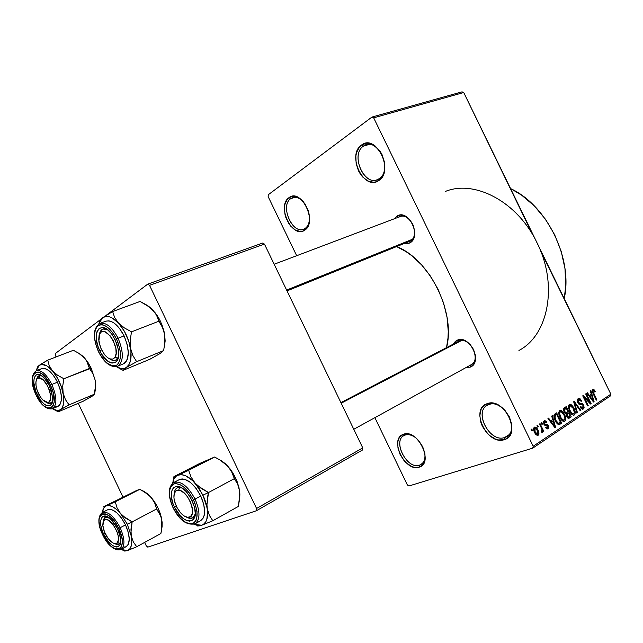 <?xml version="1.0" encoding="UTF-8"?>
<svg xmlns="http://www.w3.org/2000/svg" width="643" height="643" viewBox="0 0 643 643"><rect width="100%" height="100%" fill="white"/><g stroke="black" fill="none" stroke-linecap="round" stroke-linejoin="round"><path stroke-width="0.96" d="M488.728 404.632C472.758 409.591 489.13 443.365 504.675 437.489L504.409 439.627C487.458 445.985 469.615 409.173 487 403.74L488.728 404.632C502.802 398.379 520.275 429.05 506.805 436.484L504.675 437.489C490.175 443.075 473.537 412.509 487.145 405.379L488.728 404.632L487 403.74L492.811 403.225L499.137 405.54L502.175 407.678L504.972 410.363L509.409 416.953L511.724 424.276L511.571 431.164L508.991 436.557L506.909 438.413L504.409 439.627L498.558 439.941L495.431 439.048L489.371 435.359L486.655 432.699L482.363 426.261L480.94 422.724L479.807 415.643L481.068 409.438L482.555 406.963L487 403.74C503.935 396.401 522.606 434.853 504.409 439.627L504.675 437.489L508.613 434.965L504.675 437.489C521.32 433.085 504.249 397.945 488.728 404.632M363.335 146.194C349.454 155.26 365.658 188.704 379.121 178.73L378.727 180.587C364.051 191.421 346.384 154.979 361.495 145.061L363.335 146.194L369.042 144.466L363.335 146.194L366.044 144.844C379.884 139.579 392.077 171.279 379.121 178.73L376.943 179.807C363.223 185.369 350.628 154.352 363.335 146.194L361.495 145.061L366.614 143.18L369.452 143.357L375.126 145.961L380.061 151.169L381.998 154.521L384.426 162.044L384.635 169.664L383.895 173.12L380.881 178.69L376.259 181.784L373.567 182.258L367.925 180.988L362.66 176.994L360.418 174.149L358.537 170.885L356.15 163.563L355.86 156.104L356.535 152.672L359.397 147.038L361.495 145.061C376.107 133.165 394.585 171.207 378.727 180.587L379.121 178.73C393.629 170.122 376.742 135.335 363.335 146.194M290.732 198.655C279.086 206.186 293.891 236.841 305.12 228.434L304.694 230.178C292.444 239.317 276.305 205.897 288.98 197.658L290.732 198.655L294.799 197.321L290.732 198.655L292.661 197.666C296.399 196.629 300.12 198.157 303.817 202.248C299.212 197.313 294.848 196.115 290.732 198.655L288.98 197.658L293.312 196.195L298.223 197.441L300.659 199.041L305.023 203.911L308.126 210.333L309.042 213.814L309.484 217.294L308.905 223.7L306.478 228.562L302.62 231.159L300.329 231.472L295.475 230.106L290.853 226.312L288.852 223.668L285.822 217.406L284.913 214.006L284.463 207.311L284.945 204.265L287.244 199.346L288.98 197.658C301.157 187.66 317.972 222.414 304.694 230.178L305.12 228.434L303.576 229.213C292.01 234.213 279.93 205.519 290.732 198.655M405.01 435.118C391.627 439.201 406.569 470.137 419.533 465.17L419.212 467.139C405.066 472.533 388.782 438.807 403.354 434.322L405.01 435.118C408.345 434.025 411.986 434.957 415.933 437.923C411.986 434.957 408.345 434.025 405.01 435.118L403.354 434.322L408.257 434.009L413.674 436.251L416.31 438.253L418.762 440.744L422.716 446.797L424.902 453.452L424.991 459.665L422.981 464.471L419.212 467.139L414.269 467.3L411.592 466.424L406.344 462.952L403.965 460.484L400.131 454.569L397.969 448.075L397.808 441.958L398.507 439.33L399.689 437.127L403.354 434.322C417.452 428.142 434.419 463.225 419.212 467.139L419.533 465.17C407.316 469.945 392.254 441.468 403.876 435.641L405.01 435.118M396.908 216.169L398.588 217.157L396.908 216.169L400.894 215.035L405.299 216.12L409.43 219.271L412.645 224.013L413.746 226.754L414.711 232.444L413.939 237.661L411.56 241.607L409.88 242.901L403.844 243.641L407.959 243.681L409.88 242.901L410.242 240.98L409.88 242.901C422.17 236.696 408.345 208.211 396.908 216.169L394.247 218.805L396.908 216.169M457.125 340.276L458.885 341.224C469.334 335.807 481.8 359.702 471.134 364.758L470.459 365.079C482.105 361.012 469.792 335.646 458.885 341.224L457.125 340.276L461.361 339.641L465.982 341.152L470.266 344.608L473.545 349.471L475.306 354.984L475.515 357.717L474.574 362.596L473.457 364.557L470.162 367.137L465.862 367.659L470.162 367.137L470.451 365.136L470.162 367.137C483.295 362.588 469.39 333.958 457.125 340.276L453.162 344.19L455.357 341.377L457.125 340.276M422.379 463.41L419.533 465.17L422.379 463.41M410.242 240.98C421.149 235.451 408.892 210.205 398.724 217.238L399.858 216.683C410.258 211.965 420.474 235.901 410.242 240.98L409.39 241.39M445.342 191.453C474.679 179.389 517.687 201.822 537.074 242.909C558.357 285.002 548.262 335.437 518.941 350.443M564.232 298.601C573.178 258.735 547.064 205.334 510.574 188.576L521.65 195.175L534.405 206.017L545.594 219.424L554.676 234.808L561.235 251.469L564.98 268.661L565.76 285.596L564.232 298.601M446.523 347.646C455.911 312.434 429.508 259.177 396.578 246.574L406.143 251.702L411.488 255.512L421.599 264.892L430.585 276.289L438.028 289.221L443.606 303.118L447.054 317.361L448.259 331.314L448.002 337.993L446.523 347.646M532.75 234.856L463.724 92.52L373.671 117.83L533.176 446.258L610.85 394.191L463.724 92.52L373.671 117.83L371.935 117.074L462.036 91.845L463.724 92.52L462.036 91.845L371.935 117.074L268.284 194.741L371.935 117.074L373.671 117.83L533.176 446.258L532.725 448.155L610.352 395.984L610.85 394.191L540.755 251.276M537.725 427.161L536.985 425.65L537.604 425.248L538.336 426.759L537.725 427.161L538.336 426.759L537.604 425.248L536.985 425.65L537.725 427.161M541.382 428.029L539.445 424.05L540.056 423.649L543.793 431.324L543.182 431.734L542.588 430.505L542.652 432.217L541.736 432.321L541.374 431.107L542.121 430.127L541.382 428.029L542.033 429.677L541.888 430.955L541.374 431.107L541.736 432.321L542.515 432.353L542.588 430.505L543.182 431.734L543.793 431.324L540.056 423.649L539.445 424.05L541.382 428.029M541.928 424.42L541.197 422.909L541.808 422.515L542.539 424.018L541.928 424.42L542.539 424.018L541.808 422.515L541.197 422.909L541.928 424.42M543.898 424.227L543.648 421.342L544.653 420.594L545.931 421.101L546.831 422.29L546.293 422.821L544.846 421.816L544.308 423.383L544.959 424.251L547.804 424.806L548.672 426.526L548.294 428.487L546.743 428.768L545.569 427.434L546.116 426.904L546.767 427.651L547.619 427.515L547.595 425.851L545.127 425.666L543.898 424.227L547.812 426.172L547.482 427.619L546.116 426.904L545.569 427.434L548.037 428.696L548.342 425.618L544.412 423.641L544.653 421.912L546.293 422.821L546.831 422.29L544.163 420.795L543.898 424.227M552.691 419.525L551.686 416.077L552.313 415.667L555.576 427.29L554.949 427.708L547.949 418.513L548.575 418.103L550.617 420.884L552.691 419.525L550.617 420.884L548.575 418.103L547.949 418.513L554.949 427.708L555.576 427.29L552.313 415.667L551.686 416.077L552.691 419.525M559.683 410.684L561.524 410.756L563.429 412.621L565.76 418.681L565.494 420.498L564.546 421.446L562.979 421.229L561.452 419.847L558.912 414.413L558.831 412.115L559.683 410.684L558.775 413.369L559.997 417.468C561.178 420.16 562.697 421.486 564.562 421.438L564.843 421.294C566.129 419.509 565.993 417.203 564.45 414.365L562.159 411.207L558.799 412.324L562.159 411.207L559.683 410.684M569.232 404.471L571.04 404.551L572.913 406.392L575.228 412.396L574.971 414.188L574.046 415.113L572.503 414.896L571 413.521L568.484 408.144L568.396 405.878L569.232 404.471L568.34 407.107L569.561 411.166C570.735 413.835 572.238 415.145 574.07 415.105L574.336 414.968C575.589 413.216 575.453 410.933 573.926 408.128L571.659 405.002L568.364 406.103L571.659 405.002L569.232 404.471M592.597 389.248L593.915 389.497L595.289 391.587L594.807 392.069L593.481 390.373L592.854 391.217L596.833 399.801L596.286 400.171L592.115 391.081L592.597 389.248L592.983 393.395L596.286 400.171L596.833 399.801L592.918 391.571L593.224 390.389L594.807 392.069L595.289 391.587L593.794 389.393L592.107 389.979L593.794 389.393L592.597 389.248M591.279 394.215L590.298 390.92L590.877 390.542L594.076 401.642L593.505 402.02L586.866 393.162L587.445 392.785L589.374 395.461L591.279 394.215L589.374 395.461L587.445 392.785L586.866 393.162L593.505 402.02L594.076 401.642L590.877 390.542L590.298 390.92L591.279 394.215M589.591 401.971L585.677 393.934L586.231 393.572L591.118 403.611L590.531 404.005L584.262 397.478L588.2 405.556L587.646 405.926L582.735 395.847L583.33 395.461L589.591 401.971L583.33 395.461L582.735 395.847L587.646 405.926L588.2 405.556L584.262 397.478L590.531 404.005L591.118 403.611L586.231 393.572L585.677 393.934L589.591 401.971L588.827 402.229L589.591 401.971M577.84 402.743L577.559 399.287L578.587 398.451L580.05 398.756L581.69 400.854L581.192 401.353L580.018 399.914L578.989 399.729L578.17 400.517L578.306 402.172L579.52 403.41L582.261 403.555L583.571 405.146L584.117 407.405L583.635 408.715L582.542 409.229L580.468 407.63L580.661 406.569L581.802 407.895L582.928 407.646L583.305 406.697L582.855 405.211L582.003 404.439L579.295 404.431L577.84 402.743L579.865 404.592L582.317 404.568L582.992 405.484L582.735 407.807L580.661 406.569L580.163 407.075L583.04 409.133L583.571 405.146L578.395 402.349L578.901 399.761L581.192 401.353L581.69 400.854L578.161 398.652C577.117 399.504 577.012 400.862 577.84 402.743M576.859 413.111L573.685 401.746L574.239 401.385L580.87 410.443L580.283 410.829L574.577 402.735L577.454 412.718L576.859 413.111L577.454 412.718L574.577 402.735L580.283 410.829L580.87 410.443L574.239 401.385L573.685 401.746L576.859 413.111M564.152 411.938L563.67 408.602L566.25 406.593L571.241 416.849L568.75 418.336L567.198 417.468L566.17 413.947L564.152 411.938L566.17 413.947L566.596 416.519L569.063 418.255L571.241 416.849L566.25 406.593L564.45 407.758C563.324 408.602 563.228 410.001 564.152 411.938M555.214 420.707L553.904 415.507L554.628 414.18L556.637 412.846L561.685 423.223L558.871 424.75L556.476 422.885L555.214 420.707L559.008 424.75L561.685 423.223L556.637 412.846L554.901 413.979C553.519 415.603 553.623 417.854 555.214 420.707M534.574 432.426L533.569 428.809L534.108 427.37L535.048 427.016L536.375 427.691L537.636 429.42L538.938 433.631L538.408 435.046L537.218 435.367L534.574 432.426C535.434 434.419 536.559 435.383 537.966 435.335L538.207 435.207C539.212 433.888 539.139 432.184 537.982 430.079C537.122 428.045 535.981 427.048 534.542 427.089L534.317 427.209C533.296 428.543 533.385 430.28 534.574 432.426M531.882 430.979L531.142 429.46L531.769 429.05L532.508 430.577L531.882 430.979L532.508 430.577L531.769 429.05L531.142 429.46L531.882 430.979M268.155 196.645L296.68 255.721L268.155 196.645L268.284 194.741L268.155 196.645M374.877 417.685L407.357 484.935L408.924 485.995L532.725 448.155L533.176 446.258L610.85 394.191L610.352 395.984L532.725 448.155L408.924 485.995L407.357 484.935L374.877 417.685M55.475 355.579L56.126 356.929L55.378 353.473L100.324 319.732L55.378 353.473L55.475 355.579M78.261 403.322L122.95 496.975L78.261 403.322M144.635 542.419L146.242 545.778L147.794 547.137L256.404 510.743L362.451 450.036L362.748 447.89L264.45 244.099L149.538 285.347L256.573 508.476L362.748 447.89L264.45 244.099L262.625 243.062L264.45 244.099L149.538 285.347L147.721 284.15L262.625 243.062L147.721 284.15L106.304 315.239L147.721 284.15L149.538 285.347L256.573 508.476L256.404 510.743L256.573 508.476L362.748 447.89L362.451 450.036L256.404 510.743L147.794 547.137L146.242 545.778L144.635 542.419M309.524 218.805C309.243 223.33 307.78 226.545 305.12 228.434C307.78 226.545 309.243 223.33 309.524 218.805M424.758 452.696C425.57 458.29 424.34 462.213 421.061 464.463L419.533 465.17C423.89 463.41 425.634 459.255 424.758 452.696M594.671 391.796L595.289 391.587L594.671 391.796M592.066 390.799L593.224 390.389M592.307 391.78L592.918 391.571L592.307 391.78M592.878 393.162L593.497 392.953L592.878 393.162M596.214 400.01L596.833 399.801L596.214 400.01M593.385 401.867L594.076 401.642L593.385 401.867M588.747 395.678L589.374 395.461L588.747 395.678M591.664 395.501L593.24 400.814L592.725 400.991L593.24 400.814L591.93 398.965L591.359 399.158L591.93 398.965L590.137 396.514L589.527 396.715L591.664 395.501L589.237 396.329L591.664 395.501L590.137 396.514L593.24 400.814L591.664 395.501M590.387 403.852L591.118 403.611L590.387 403.852M583.635 397.695L584.262 397.478L583.635 397.695M587.565 405.765L588.2 405.556L587.565 405.765M581.031 401.071L581.69 400.854L581.031 401.071M577.277 400.348L578.692 399.866L577.277 400.348M577.76 402.566L578.395 402.349L577.76 402.566M578.716 404.021L580.733 403.346L578.716 404.021M582.928 405.355L583.571 405.146L582.928 405.355M582.566 409.229L583.33 408.972L582.566 409.229M580.171 410.668L580.87 410.443L580.171 410.668M574.014 402.92L574.577 402.735L574.014 402.92M574.504 404.696L575.107 404.495L574.504 404.696M576.803 412.927L577.454 412.718L576.803 412.927M573.275 408.345L573.926 408.128L573.275 408.345M573.604 415.201L574.336 414.968L573.604 415.201M573.347 408.49C574.569 410.644 574.705 412.412 573.749 413.77L570.767 413.224L571.523 412.975L570.156 410.821L569.497 411.038L570.156 410.821C568.991 408.699 568.878 406.987 569.819 405.661L568.356 406.151L570.011 405.564L573.347 408.49L571.024 405.653L569.923 405.604L569.232 406.585L569.835 410.13L572.069 413.497L573.5 413.891L574.352 412.83L573.347 408.49M567.737 417.99L571.241 416.849L567.737 417.99M568.541 418.344L569.449 418.046L568.541 418.344M568.589 412.967L570.084 416.037L568.516 417.01L567.094 415.965L566.443 416.174L567.094 415.965L566.941 414.188L566.105 414.462L568.589 412.967L565.84 413.875L568.589 412.967L566.772 414.783L568.211 417.074L570.084 416.037L568.589 412.967M566.25 408.168L568.002 411.769L566.451 412.742L564.731 411.552L564.072 411.769L564.731 411.552L564.482 409.495L563.517 409.816L565.02 408.972L563.501 409.478L566.25 408.168L563.533 409.077L566.25 408.168L564.353 409.945L564.932 411.93L566.065 412.822L568.002 411.769L566.25 408.168M563.79 414.59L564.45 414.365L563.79 414.59M564.08 421.543L564.843 421.294L564.08 421.543M563.863 414.735C565.093 416.913 565.221 418.697 564.249 420.088L561.218 419.541L561.99 419.292L560.6 417.114L559.932 417.331L560.6 417.114C559.426 414.976 559.314 413.232 560.278 411.89L560.479 411.785C561.869 411.761 562.995 412.742 563.863 414.735L561.243 411.777L560.077 412.059L559.587 413.497L561.235 418.263L563.71 420.265L564.634 419.702L564.948 418.432L563.863 414.735M557.963 424.412L561.685 423.223L557.963 424.412M558.735 424.734L560.029 424.316L558.735 424.734M556.637 414.446L560.503 422.395L557.28 423.841L558.518 423.448L555.817 420.329L555.142 420.554L555.817 420.329L554.821 417.637L554.129 417.862L554.821 417.637L555.576 415.145L553.88 415.7L556.637 414.446L553.936 415.338L556.637 414.446L554.796 416.061L555.817 420.329L558.108 423.319L560.503 422.395L556.637 414.446M554.813 427.531L555.576 427.29L554.813 427.531M549.926 421.109L550.617 420.884L549.926 421.109M553.076 420.876L554.684 426.446L554.121 426.622L554.684 426.446L553.31 424.517L552.675 424.718L553.31 424.517L551.413 421.969L550.746 422.186L553.076 420.876L550.408 421.744L553.076 420.876L551.413 421.969L554.684 426.446L553.076 420.876M546.108 422.523L546.831 422.29L546.108 422.523M543.415 422.322L544.653 421.912L543.415 422.322M543.729 423.858L544.412 423.641L543.729 423.858M544.042 424.509L544.902 424.227L544.042 424.509M544.187 424.75L545.706 424.259L544.187 424.75M547.603 425.859L548.342 425.618L547.603 425.859M547.346 428.921L548.037 428.696L547.346 428.921M541.84 424.243L542.539 424.018L541.84 424.243M543.094 431.549L543.793 431.324L543.094 431.549M542.081 430.665L542.588 430.505L542.081 430.665M537.636 426.992L538.336 426.759L537.636 426.992M537.275 430.304L537.982 430.079L537.275 430.304M537.572 435.407L538.207 435.207L537.572 435.407M537.363 430.488L537.548 434.17L535.161 431.935L534.454 432.168L535.161 431.935L534.839 428.326L533.577 428.728L534.976 428.254L537.363 430.488L536.873 429.572L535.169 428.206L534.421 429.484L535.394 432.401L536.977 434.154L537.757 434.041L538.103 433.181L537.363 430.488M531.801 430.802L532.508 430.577L531.801 430.802M197.956 485.947L195.094 483.142L202.979 495.166L208.469 492.538L201.195 488.415L195.094 483.142L190.971 476.937L188.648 470.306L214.641 457.012L221.706 460.983L227.694 466.062L231.866 472.091L234.357 478.641L208.469 492.538L197.956 485.947M186.374 517.052C190.899 519.48 193.856 518.491 195.247 514.087L192.699 517.848C190.955 518.748 188.849 518.483 186.374 517.052L189.886 518.338C192.611 518.58 194.395 517.165 195.247 514.087L192.699 517.848L189.886 518.338L186.374 517.052M174.47 507.102L176.303 506.226L174.47 507.102L173.055 503.734L171.408 497.127L171.528 491.493L173.409 487.675L176.801 486.277L181.189 487.547L185.923 491.332L190.248 497.063L194.339 506.523C199.901 525.508 182.612 525.427 174.47 507.102C165.862 490.304 175.836 478.424 187.274 492.86L192.048 500.383L194.54 507.287L195.271 513.628L194.933 516.273L192.924 519.994L189.46 521.224L185.063 519.793L180.418 515.975L174.47 507.102M200.616 520.709L203.212 518.025L204.201 515.413L204.635 512.19L203.775 504.45L200.745 496.026L195.062 499.072L200.745 496.026C193.639 483.094 186.526 477.612 179.405 479.582L173.731 482.507C180.82 480.562 187.933 486.084 195.062 499.072L193.455 499.844C198.558 512.254 198.285 520.171 192.619 523.611C185.851 524.471 179.357 519.142 173.136 507.608L177.468 514.802L180 517.848L185.361 522.269L190.432 523.924L192.619 523.611L194.451 522.526L195.858 520.709L196.782 518.234L197.031 511.667L195.126 503.847L193.455 499.844L188.978 492.458L183.625 486.855L180.884 485.007L175.812 483.544L173.666 483.978L170.58 487.072L169.736 489.596L169.607 496.107L171.504 503.726L173.136 507.608C168.12 495.624 168.297 487.748 173.666 483.978C180.353 482.692 186.944 487.981 193.455 499.844L195.062 499.072C187.981 486.156 180.9 480.618 173.811 482.467M220.758 460.251L225.42 463.772L229.873 468.643L233.803 474.534L236.913 481.02L238.987 487.635L239.863 494.555L238.336 506.443L212.801 520.758L209.353 515.34L207.271 508.581L206.95 504.787L208.469 492.538L234.357 478.641L237.653 484.155L238.826 487.33L239.871 493.912L239.726 498.148M208.718 459.56L199.651 463.482L173.931 476.616L199.651 463.482L214.641 457.012L177.814 475.233L181.535 474.671L185.851 475.86L192.812 480.771L199.362 488.752L204.458 498.542L206.628 505.31L207.617 511.699L206.789 519.608L205.921 521.61L203.381 524.463L200.021 525.797L197.546 525.974L201.757 525.259L212.801 520.758L238.336 506.443L239.694 498.446L239.582 490.85L237.098 481.503L231.737 471.206L227.694 466.062L231.384 471.174L234.357 478.641L237.653 484.155L239.582 490.85L239.726 498.14M173.931 476.616L173.128 480.61L173.931 476.616M177.814 475.233L174.293 476.576L177.814 475.233C182.781 473.473 188.536 476.109 195.094 483.142L190.971 476.937L188.648 470.306L176.262 476.15L173.891 479.188L172.678 483.182C173.369 479.123 175.089 476.471 177.814 475.233M219.279 459.456L227.694 466.062L221.706 460.983L214.641 457.012L212.11 458.097M201.757 525.259L197.956 525.572L193.913 524.302L201.757 525.259L212.801 520.758L209.353 515.34L207.271 508.581C208.445 517.695 206.604 523.257 201.757 525.259M194.877 523.9C200.262 519.833 200.327 511.563 195.062 499.072C200.27 511.37 200.27 519.616 195.062 523.796L200.664 520.685C205.897 516.49 205.921 508.275 200.745 496.026L196.027 488.254L190.36 482.363L184.662 479.268L182.082 478.922L179.373 479.598M174.253 493.575C174.494 490.697 175.475 488.784 177.187 487.836L181.672 487.828C177.323 486.502 174.856 488.415 174.253 493.575C174.494 490.697 175.475 488.784 177.187 487.836L179.702 487.37L178.666 490.191C189.058 490.392 198.502 519.287 187.595 517.318L184.115 515.935L180.514 512.728L177.315 508.187L175.009 502.987L173.923 497.891L174.229 493.679L175.885 490.963L177.163 490.32L180.353 490.585L184.002 492.876L187.531 496.854L190.4 501.918L192.153 507.263L192.514 512.053L192.153 514.006L190.424 516.65L187.595 517.318C185.385 517.012 183.078 515.549 180.691 512.929L176.785 507.19L174.357 500.656C173.112 493.864 174.55 490.376 178.666 490.191L179.702 487.37L181.672 487.828L179.702 487.37C176.487 487.281 174.671 489.347 174.253 493.575M207.625 496.677L208.469 492.538L202.979 495.166L207.271 508.581L206.95 504.787L207.625 496.677M461.24 340.645L341.192 403.209L461.24 340.645M100.429 331.306L99.753 333.645C104.729 323.292 121.061 348.297 115.049 357.195L117.902 358.183L118.521 356.873L115.644 360.217C113.827 360.9 111.753 360.41 109.431 358.746C113.112 361.278 115.933 361.085 117.902 358.183L115.049 357.195L116.134 353.481L115.877 348.506L113.112 340.372L110.09 335.742L104.97 331.756L101.94 331.659L100.71 332.407L99.086 335.333L98.717 339.753L100.581 347.702L104.721 354.864L108.08 358.006L109.768 358.882L112.814 359.083L115.049 357.195C112.34 360.643 108.707 359.638 104.166 354.164L101.12 348.956L99.191 343.113L98.861 341.2L99.753 333.645L100.429 331.306L102.888 329.039L107.341 329.529C104.27 328.123 101.972 328.718 100.429 331.306L99.424 334.32L100.429 331.306M286.625 290.065L412.115 239.405L286.625 290.065M119.968 543.295L117.428 542.555C115.861 544.251 113.61 543.833 110.676 541.302C106.384 537.009 103.772 531.833 102.832 525.781L104.327 518.194L103.274 521.369L104.327 518.194L105.428 517.237L108.064 517.06L104.327 518.194L103.121 521.762L102.784 525.202L104.447 531.93L108.153 538.512L112.678 542.788L114.108 543.415L116.528 543.295L117.428 542.555L118.4 539.831L118.175 535.812L116.785 531.126L113.007 524.439L108.418 520.179L105.693 519.456L103.724 520.565C108.225 513.411 122.821 536.744 117.428 542.555L119.968 543.295L119.011 544.107L114.454 543.504C116.849 544.854 118.69 544.782 119.968 543.295L120.675 542.009L119.968 543.295M49.688 403.547L42.647 399.825C38.62 395.204 36.354 389.859 35.847 383.799C35.815 380.142 36.844 378.18 38.942 377.899L39.979 375.48C38.21 375.665 37.085 377.007 36.611 379.531L39.07 375.681L41.715 375.753L39.979 375.48L38.942 377.899L43.033 379.764L47.212 385.205L49.318 389.923L50.484 394.689L50.532 398.748L49.463 401.481L48.555 402.213L46.183 402.277L43.37 400.525L40.549 397.221L37.198 390.494L36.032 385.808L35.944 381.765L36.964 378.984L38.942 377.899C46.545 376.774 55.555 402.912 47.453 402.478L49.688 403.547L46.272 402.309L49.688 403.547L52.605 401.449L50.789 403.322L49.688 403.547M163.796 330.856L164.664 334.609L163.716 330.18L160.396 321.178L158.869 321.219L162.486 327.4L164.664 334.609L164.929 342.494L163.619 350.58L136.654 361.688L132.868 355.571L130.529 348.273L130.191 340.179L131.51 331.844L124.332 327.882L118.433 322.995L114.599 317.409L112.646 311.542L102.494 317.795L99.721 320.688L102.494 317.795L105.822 316.452L109.768 316.895L111.898 317.795L118.433 322.995L124.388 331.29L128.801 341.361L130.979 351.6L130.577 360.369L128.922 364.718L126.285 367.523L136.654 361.688L163.619 350.58L159.978 353.602L149.755 359.316L123.102 370.352L149.755 359.316L159.978 353.602L163.619 350.58L164.929 342.494L164.664 334.609L165.155 340.975L164.351 346.987L164.664 334.609L163.989 331.249L161.835 324.474L158.934 318.365L152.849 309.974L156.739 315.416L158.869 321.219L131.51 331.844L158.869 321.219L162.486 327.4L163.796 330.856M107.341 329.529C103.137 327.761 100.501 329.361 99.424 334.32C99.93 331.531 101.088 329.771 102.888 329.039L107.341 329.529M99.713 350.74C90.438 332.648 101.289 318.229 112.404 334.971L116.704 343.362L118.489 350.403L118.746 353.682L117.942 359.132L115.531 362.435L111.914 363.126L107.646 361.133L101.425 353.923L98.291 347.357L96.514 340.485L96.37 334.32L96.932 331.796L99.231 328.356L102.8 327.48L107.108 329.361L111.488 333.717L115.25 339.89L118.352 349.535C121.688 366.888 107.1 367.338 99.713 350.74L101.538 349.848L99.713 350.74M117.653 366.205C123.689 361.631 123.842 352.308 118.095 338.234L116.496 339.022C121.648 351.52 121.752 360.209 116.801 365.087C110.741 367.386 104.656 362.885 98.54 351.56L100.517 355.233L105.179 361.342L107.686 363.552L112.621 365.867L114.848 365.867L116.801 365.087L118.408 363.536L120.313 358.392L120.241 351.191L118.183 343.049L116.496 339.022L114.446 335.244L109.64 329.031L104.512 325.366L102.084 324.683L99.874 324.795L97.969 325.704L96.426 327.359L94.674 332.608L94.843 339.729L95.646 343.667L98.54 351.56C93.484 339.512 93.291 330.888 97.969 325.704C103.925 322.955 110.106 327.4 116.496 339.022L118.095 338.234C123.898 352.525 123.681 361.88 117.444 366.293C110.604 367.756 104.279 362.885 98.467 351.689M117.444 366.293L123.352 363.874C129.621 359.453 129.87 350.13 124.091 335.895L118.095 338.234L124.091 335.895L119.494 328.372L114.124 323.083L111.424 321.548L108.844 320.841L105.846 321.178M119.502 368.511L123.102 370.352L126.285 367.523L124.662 368.286L120.94 368.487L116.295 366.647C120.145 368.929 123.472 369.219 126.285 367.523L136.654 361.688L132.868 355.571L130.529 348.273L130.191 340.179L131.51 331.844L124.332 327.882L118.433 322.995C124.565 329.955 128.6 338.379 130.529 348.273C131.984 357.958 130.569 364.38 126.285 367.523L123.102 370.352L117.211 367.161M99.786 321.235L99.496 321.878L99.786 321.235M157.929 318.124L155.043 312.627L148.356 306.148L150.695 307.917L152.849 309.974L147.046 305.256L140.07 301.446L112.646 311.542L140.07 301.446L150.132 307.483L156.916 315.078L160.396 321.178L158.869 321.219L157.929 318.124L158.934 318.365M98.813 323.927L100.003 320.809L102.494 317.795C106.891 314.901 112.203 316.637 118.433 322.995L114.599 317.409L112.646 311.542L102.494 317.795L98.813 323.927M124.3 363.375L126.012 361.744L127.282 359.357L128.311 352.718L127.193 344.471L124.091 335.895C118.175 324.787 112.115 319.876 105.894 321.162L99.898 323.397C106.095 322.127 112.155 327.07 118.095 338.234C111.986 326.813 105.814 321.91 99.585 323.525L99.898 323.397C93.034 328.147 92.552 337.567 98.443 351.641M118.521 356.873L115.644 360.217C113.827 360.9 111.753 360.41 109.431 358.746C113.69 361.599 116.721 360.972 118.521 356.873M122.917 515.967L120.458 513.435L127.29 524.214L132.145 521.891L125.739 518.194L120.458 513.435L117.034 507.809L115.274 501.773L139.796 489.339L146.041 492.908L151.234 497.505L154.714 502.987L156.611 508.967L132.145 521.891L122.917 515.967M114.454 543.504C117.476 545.16 119.55 544.661 120.675 542.009L119.011 544.107L114.454 543.504M103.66 534.172L105.122 533.473L103.66 534.172L102.382 531.174L100.798 525.315L100.686 520.372L102.068 517.093L103.274 516.241L106.481 516.321L112.332 520.717L116.045 525.87L117.621 528.835L120.587 538.424C122.604 551.774 109.985 548.294 103.66 534.172C97.053 521.063 101.915 510.349 110.869 519.206L117.621 528.835L118.923 531.906L120.514 537.87L120.739 540.538L120.008 544.701L117.846 546.831L116.335 547.024L112.726 545.642L108.82 542.145L103.66 534.172M102.333 512.487C108 511.097 113.948 516.176 120.169 527.718L125.514 524.897C119.317 513.395 113.369 508.356 107.67 509.762L102.333 512.487C97.656 516.329 97.72 523.691 102.51 534.582L102.599 534.574C91.467 512.471 108 505.213 118.738 528.409L120.169 527.718C113.988 516.233 108.056 511.145 102.39 512.463M143.461 491.075L147.343 493.639L151.234 497.505L154.875 502.408L157.985 508.002L160.356 513.894L161.819 519.648L161.61 529.928L160.887 533.505L136.734 546.751L133.358 542.025L131.268 536.093L130.899 532.75L132.145 521.891L156.611 508.967L161.031 516.546L162.165 522.349L162.092 527.164M124.589 550.906L127.459 550.569L136.734 546.751L160.887 533.505L162.052 526.384L161.819 519.648L161.795 528.707M135.544 491.164L103.563 506.797L136.814 490.392L139.796 489.339L115.274 501.773L103.563 506.797M149.289 495.488L153.195 500.158L154.714 502.987L156.611 508.967L159.858 513.765L161.819 519.648C160.22 511.506 156.699 504.128 151.234 497.505L148.806 495.054L143.019 491.019L139.796 489.339L138.261 489.99M103.66 506.853L106.167 505.928C110.13 504.554 114.896 507.062 120.458 513.435L117.034 507.809L115.274 501.773L106.167 505.928C104.045 506.893 102.759 509.079 102.317 512.495L103.925 507.801L106.167 505.928L109.165 505.559L112.71 506.756L116.56 509.441L120.458 513.435L127.29 524.214L131.268 536.093L131.807 541.39L131.309 545.754L129.822 548.881L127.459 550.569L124.396 550.738L120.997 549.46C125.16 546.011 124.879 538.77 120.169 527.718L118.738 528.409L114.84 521.803L110.307 516.715L105.846 513.942L102.141 513.87L100.75 514.85L99.167 518.652L99.014 521.32L100.019 527.67L104.375 537.918L110.805 546.076L115.234 548.953L117.227 549.427L120.426 548.31L121.487 546.759L122.339 541.953L122.082 538.866L118.738 528.409C130.023 551.405 112.718 557.079 102.599 534.574M126.261 546.598L128.359 544.259L129.283 539.18L128.287 532.372L125.514 524.897L121.406 517.945L116.608 512.6L111.874 509.698L109.768 509.304L107.646 509.778M123.818 547.08L125.682 546.847M124.75 551.107L127.459 550.569L120.997 549.46L126.293 546.582C130.465 543.126 130.207 535.9 125.514 524.897L120.169 527.718C124.927 538.906 125.168 546.172 120.892 549.516M103.274 521.369L105.428 517.237L108.064 517.06C105.299 516.466 103.7 517.904 103.274 521.369M131.268 536.093C132.571 544.115 131.301 548.945 127.459 550.569L136.734 546.751L133.358 542.025L131.268 536.093L130.963 529.213L132.145 521.891L127.29 524.214L131.268 536.093M149.425 495.544L142.007 490.456M94.65 392.905L95.646 383.847L95.132 380.053L91.177 368.158L63.85 378.743L89.473 368.423L87.85 363.046L84.611 358.03L88.115 362.676L91.177 368.158L84.94 358.416L78.47 353.023L82.762 356.134L84.611 358.03L79.555 353.722L73.382 350.274L47.735 360.16L73.382 350.274L79.555 353.722L84.611 358.03L86.459 360.466L89.473 368.423L92.97 373.76L95.132 380.053L91.177 368.158L89.473 368.423L92.97 373.76L95.132 380.053L95.485 387.022L94.36 394.207L69.066 404.897L65.433 399.624L63.135 393.259L62.717 386.138L63.85 378.743L57.508 375.182L52.388 370.73L49.198 365.594L47.735 360.16L40.75 364.268L37.447 367L39.159 365.377L41.851 364.388L46.867 365.875L52.388 370.73L57.54 378.221L61.487 387.182L63.617 396.168L63.593 403.764L62.387 407.469L60.329 409.776L69.066 404.897L94.36 394.207L91.925 396.393L83.277 401.192L58.28 411.801L83.277 401.192L93.918 394.963L95.485 387.022L95.132 380.053L95.686 388.139L94.843 392.399M41.715 375.753C38.99 374.925 37.294 376.179 36.611 379.531L39.07 375.681L41.715 375.753M37.101 394.481C30.012 380.463 35.293 367.796 44.359 378.1L49.455 385.848L51.778 392.069L52.726 400.533L51.536 404.326L49.093 405.942L45.782 405.162L43.957 403.908L40.3 399.914L35.815 391.466L33.79 382.577L34.183 377.875L35.96 375.014L37.286 374.427L40.589 375.078L44.319 378.06L47.904 382.931L49.455 385.848L52.774 397.969C53.699 410.121 42.936 407.453 37.101 394.481L38.556 393.765L37.101 394.481M52.549 408.675C57.227 404.913 56.994 396.844 51.858 384.466L50.435 385.157C61.632 407.967 46.288 417.637 36.161 395.132L41.94 403.973L44.07 406.014L48.185 408.273L51.585 407.791L52.839 406.529L54.221 402.148L53.128 392.359L50.435 385.157L44.496 376.147L42.317 374.113L38.17 371.984L34.835 372.643L32.793 375.962L32.359 378.462L33.524 388.123L36.161 395.132C25.149 373.27 39.729 362.033 50.435 385.157L51.858 384.466C57.042 397.004 57.227 405.098 52.404 408.739C46.722 409.864 41.289 405.355 36.121 395.22M55.081 410.138L58.28 411.801L60.329 409.776C58.167 411.086 55.531 410.732 52.413 408.731L57.926 406.416C62.781 402.767 62.62 394.698 57.46 382.207L51.858 384.466L57.46 382.207L55.563 378.647L53.441 375.448L48.876 370.577L44.471 368.351L41.843 368.552M58.28 411.801L60.329 409.776L57.573 410.564L52.557 408.827M54.952 406.585L58.569 406.079L59.912 404.736L61.398 400.115L61.479 397.012L60.281 389.795L57.46 382.207C52.147 372.104 46.955 367.547 41.875 368.543L36.289 370.722L37.214 367.86L39.159 365.377C42.679 363.102 47.084 364.886 52.388 370.73C57.645 377.071 61.222 384.586 63.135 393.259L62.717 386.138L63.85 378.743L57.508 375.182L52.388 370.73L49.198 365.594L47.735 360.16L39.159 365.377L36.289 370.714C41.337 369.741 46.529 374.322 51.858 384.466C46.4 374.122 41.136 369.564 36.072 370.81L36.289 370.722C30.888 374.724 30.832 382.882 36.096 395.18M40.919 369.074L39.633 370.505M52.605 401.449L50.789 403.322L46.272 402.309C49.173 404.198 51.279 403.908 52.605 401.449M66.43 406.296L69.066 404.897L65.433 399.624L63.135 393.259C64.662 401.738 63.729 407.244 60.329 409.776L66.43 406.296M578.901 399.761L577.285 400.308M582.389 407.959L581.039 408.401M573.452 413.915L571.86 414.43M570.011 405.564L568.356 406.119M568.38 417.05L567.182 417.444M566.274 412.798L564.972 413.224M563.935 420.233L562.312 420.755M560.479 411.785L558.791 412.348M558.759 423.424L557.328 423.89M544.83 421.824L543.415 422.29M547.241 427.732L546.028 428.117M537.468 434.194L536.045 434.644M534.976 428.254L533.577 428.704M173.731 482.507C167.96 487.056 167.719 495.431 173.015 507.624M173.023 507.649C179.333 520.211 186.679 525.588 195.062 523.796M237.098 481.503L236.688 482.226M353.771 429.283L471.134 364.758M340.911 402.614L458.869 341.216M399.858 216.683L274.167 264.241M410.226 241.053L287.019 290.893M102.526 534.598C108.892 546.349 115.057 551.3 121.013 549.452"/></g></svg>
